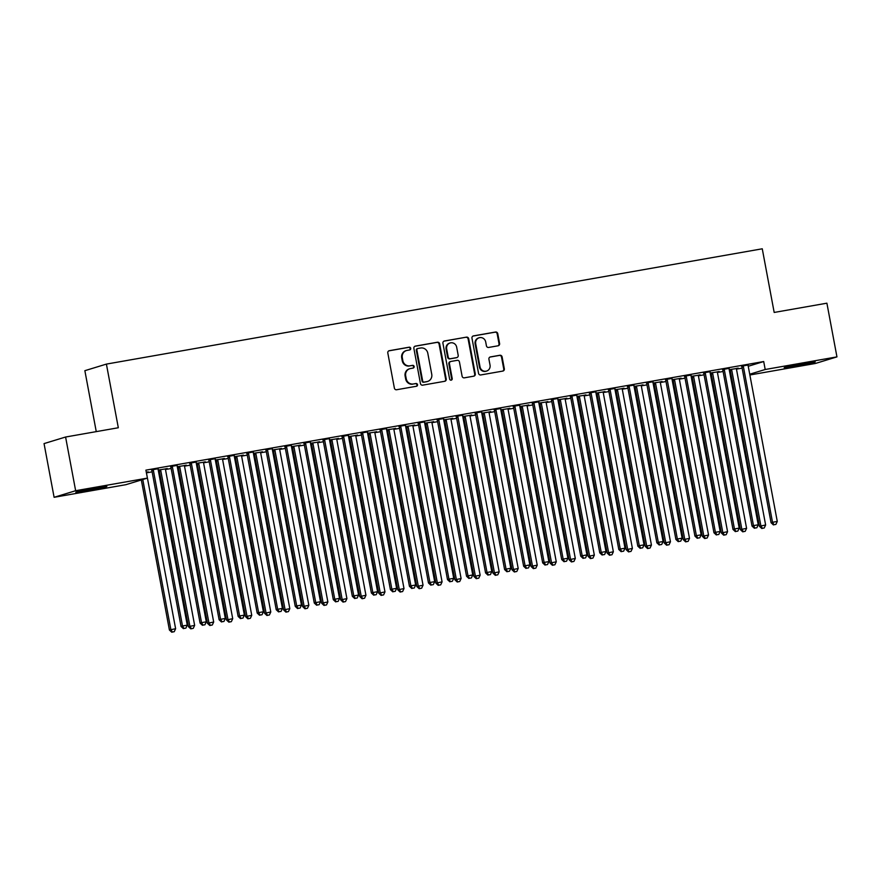 <?xml version="1.0" encoding="UTF-8"?>
<svg xmlns="http://www.w3.org/2000/svg" width="881" height="881" viewBox="0 0 881 881"><rect width="100%" height="100%" fill="white"/><g stroke="black" fill="none" stroke-linecap="round" stroke-linejoin="round"><path stroke-width="1.32" d="M410.722 348.347A1.388 1.322 73 0 0 409.158 347.202L389.314 350.693A1.982 1.894 73 0 0 387.805 352.973L394.38 388.125A1.982 1.894 73 0 0 396.615 389.743L416.471 386.252A1.388 1.322 73 0 0 417.517 384.656A1.388 1.322 73 0 0 415.953 383.521L413.387 383.973A6.365 6.068 73 0 1 406.24 378.775L405.689 375.846A6.365 6.068 73 0 1 410.502 368.544L413.068 368.093A1.388 1.322 73 0 0 414.125 366.496A1.388 1.322 73 0 0 412.561 365.362L409.984 365.813A6.365 6.068 73 0 1 402.837 360.615L402.298 357.686A6.365 6.068 73 0 1 407.099 350.396L409.676 349.944A1.388 1.322 73 0 0 410.722 348.347M409.5 349.966A1.388 1.322 73 0 0 408.575 347.389L388.818 350.858M416.295 386.285A1.388 1.322 73 0 0 415.369 383.698L413.387 383.973M412.892 368.126A1.388 1.322 73 0 0 411.978 365.538L409.984 365.813M795.18 366.221A15.792 0.551 -10.6 0 1 784.2 367.729A15.792 0.551 -10.6 0 1 804.265 363.446A15.792 0.551 -10.6 0 1 815.244 361.926A15.792 0.551 -10.6 0 1 795.18 366.221M86.79 490.75A15.792 0.551 -10.6 0 1 75.799 492.27A15.792 0.551 -10.6 0 1 95.875 487.975A15.792 0.551 -10.6 0 1 106.854 486.455A15.792 0.551 -10.6 0 1 86.79 490.75M498.095 345.793A1.982 1.894 73 0 0 499.593 343.513L497.754 333.646A1.982 1.894 73 0 0 495.518 332.027L473.471 335.903A1.982 1.894 73 0 0 471.974 338.183L478.548 373.324A1.982 1.894 73 0 0 480.784 374.954L502.82 371.077A1.982 1.894 73 0 0 504.328 368.798L502.093 356.882A1.982 1.894 73 0 0 499.868 355.263L490.431 356.915A1.982 1.894 73 0 0 488.922 359.195L490.034 365.108A5.319 5.066 73 0 1 486.587 371.066A5.319 5.066 73 0 1 480.035 366.859L475.707 343.722A5.319 5.066 73 0 1 479.154 337.764A5.319 5.066 73 0 1 485.706 341.971L486.422 345.826A1.982 1.894 73 0 0 488.658 347.444L498.095 345.793M748.233 366.276L763.706 361.54L145.905 470.146L147.402 478.108L125.851 484.693L54.104 497.302L75.645 490.717L147.402 478.108M763.706 361.54L765.193 369.502L836.95 356.882L815.41 363.468L749.863 374.987M54.104 497.302L44.05 443.595L65.59 437.02L118.318 427.748L106.403 364.095L762.263 248.794L774.179 312.447L826.896 303.185L836.95 356.882M65.59 437.02L75.645 490.717M439.652 343.865A1.982 1.894 73 0 0 437.416 342.235L415.369 346.112A1.982 1.894 73 0 0 413.872 348.391L420.446 383.543A1.982 1.894 73 0 0 422.682 385.162L444.718 381.286A1.982 1.894 73 0 0 446.226 379.006L439.652 343.865L439.068 344.042A1.982 1.894 73 0 0 436.833 342.412L414.874 346.277M444.42 341.002L466.467 337.137A1.982 1.894 73 0 1 468.703 338.756L475.277 373.896A1.982 1.894 73 0 1 473.769 376.176L464.342 377.839A1.982 1.894 73 0 1 462.107 376.22L459.442 361.959A1.982 1.894 73 0 0 457.206 360.34L450.951 361.441A1.982 1.894 73 0 0 449.442 363.721L452.217 378.555A1.388 1.322 73 0 1 451.314 380.118A1.388 1.322 73 0 1 449.607 379.017L442.923 343.293A1.982 1.894 73 0 1 444.42 341.002L444.002 341.134M106.403 364.095L84.862 370.681L96.26 431.624M729.149 368.357L722.475 369.524M710.218 373.192L710.824 373.092M717.508 371.914L719.138 371.441M710.185 373.015L719.171 371.617M691.089 375.042L684.405 376.22M672.148 379.887L672.765 379.777M679.438 378.61L681.068 378.125M672.115 379.7L681.101 378.312M653.019 381.737L646.346 382.916M634.089 386.583L634.694 386.473M641.379 385.294L642.998 384.821M634.045 386.396L643.042 385.008M614.96 388.433L608.275 389.6M596.019 393.267L596.635 393.168M603.309 391.99L604.939 391.516M595.985 393.091L604.972 391.693M576.89 395.117L570.216 396.296M557.948 399.963L558.565 399.853M565.25 398.686L566.868 398.201M557.915 399.776L566.912 398.388M538.831 401.813L532.146 402.991M519.889 406.659L520.506 406.548M527.179 405.37L528.809 404.897M519.856 406.471L528.842 405.084M500.76 408.509L494.087 409.676M481.819 413.343L482.436 413.233M489.12 412.066L490.739 411.592M481.786 413.167L490.772 411.768M462.701 415.193L456.017 416.372M443.76 420.039L444.376 419.929M451.05 418.761L452.68 418.277M443.727 419.852L452.713 418.464M424.631 421.889L417.957 423.067M405.689 426.734L406.306 426.624M412.98 425.446L414.61 424.972M405.656 426.547L414.643 425.16M386.561 428.584L379.887 429.752M367.63 433.419L368.247 433.309M374.921 432.142L376.55 431.668M367.597 433.243L376.583 431.844M348.502 435.269L341.828 436.447M329.56 440.115L330.177 440.004M336.85 438.826L338.48 438.353M329.527 439.927L338.513 438.54M310.431 441.965L303.758 443.143M291.501 446.81L292.107 446.7M298.791 445.522L300.421 445.048M291.468 446.623L300.454 445.235M272.372 448.66L265.688 449.828M253.431 453.495L254.047 453.385M260.721 452.217L262.351 451.744M253.398 453.319L262.384 451.92M234.302 455.345L227.628 456.523M215.371 460.19L215.977 460.08M222.662 458.902L224.281 458.428M215.327 460.003L224.325 458.616M196.243 462.04L189.558 463.219M177.301 466.875L177.918 466.776M184.592 465.597L186.221 465.124M177.268 466.699L186.254 465.311M158.173 468.736L151.499 469.903M146.532 472.293L148.151 471.82M146.279 472.15L148.195 471.996M146.477 472.844L152.116 471.853M158.371 470.751L159.175 470.619M165.507 469.507L171.156 468.505M177.4 467.415L178.204 467.271M184.536 466.159L190.186 465.168M196.43 464.067L197.234 463.924M203.566 462.811L209.215 461.82M215.471 460.719L216.263 460.576M222.607 459.464L228.256 458.472M234.5 457.371L235.304 457.228M241.636 456.116L247.286 455.125M253.53 454.023L254.334 453.891M260.666 452.768L266.315 451.777M272.559 450.687L273.363 450.543M279.706 449.431L285.345 448.429M291.6 447.339L292.404 447.196M298.736 446.083L304.385 445.092M310.63 443.991L311.434 443.848M317.766 442.736L323.415 441.744M329.659 440.643L330.463 440.5M336.795 439.388L342.445 438.397M348.7 437.295L349.493 437.152M355.836 436.04L361.474 435.049M367.729 433.948L368.533 433.815M374.865 432.692L380.515 431.701M386.759 430.611L387.563 430.468M393.895 429.355L399.545 428.364M405.789 427.263L406.593 427.12M412.925 426.008L418.574 425.016M424.829 423.915L425.622 423.772M431.965 422.66L437.615 421.669M443.859 420.567L444.663 420.424M450.995 419.312L456.644 418.321M462.888 417.22L463.692 417.076M470.025 415.964L475.674 414.973M481.918 413.872L482.722 413.74M489.065 412.627L494.704 411.625M500.959 410.535L501.763 410.392M508.095 409.28L513.744 408.288M519.988 407.187L520.792 407.044M527.124 405.932L532.774 404.941M539.018 403.839L539.822 403.696M546.154 402.584L551.803 401.593M558.058 400.492L558.851 400.348M565.195 399.236L570.833 398.245M577.088 397.144L577.892 397.012M584.224 395.888L589.874 394.897M596.118 393.807L596.922 393.664M603.254 392.552L608.903 391.549M615.147 390.459L615.951 390.316M622.283 389.204L627.933 388.213M634.188 387.111L634.981 386.968M641.324 385.856L646.973 384.865M653.217 383.764L654.021 383.62M660.354 382.508L666.003 381.517M672.247 380.416L673.051 380.273M679.383 379.16L685.033 378.169M691.277 377.068L692.081 376.936M698.424 375.813L704.062 374.821M710.317 373.731L711.121 373.588M717.453 372.476L723.103 371.474M729.347 370.383L730.151 370.24M736.483 369.128L742.132 368.137M158.272 470.223L158.888 470.124M165.562 468.945L167.192 468.472M158.239 470.047L167.225 468.648M177.202 465.388L170.529 466.556M196.331 463.538L196.948 463.428M203.621 462.25L205.251 461.776M196.298 463.351L205.284 461.963M215.272 458.693L208.599 459.871M234.401 456.843L235.018 456.732M241.691 455.565L243.321 455.081M234.368 456.655L243.354 455.268M253.343 451.997L246.658 453.175M272.46 450.147L273.077 450.048M279.762 448.87L281.38 448.396M272.427 449.971L281.413 448.572M291.402 445.312L284.728 446.48M310.53 443.462L311.147 443.352M317.821 442.174L319.451 441.7M310.497 443.275L319.484 441.888M329.472 438.617L322.787 439.795M348.59 436.767L349.206 436.657M355.891 435.489L357.51 435.016M348.557 436.58L357.554 435.192M367.531 431.921L360.858 433.1M386.66 430.071L387.277 429.972M393.95 428.794L395.58 428.32M386.627 429.895L395.613 428.496M405.601 425.237L398.917 426.404M424.73 423.387L425.336 423.276M432.02 422.098L433.639 421.625M424.686 423.199L433.683 421.812M443.661 418.541L436.987 419.719M462.789 416.691L463.406 416.581M470.08 415.414L471.709 414.94M462.756 416.515L471.742 415.116M481.731 411.856L475.046 413.024M500.86 409.995L501.465 409.896M508.15 408.718L509.78 408.244M500.826 409.819L509.813 408.432M519.79 405.161L513.116 406.328M538.919 403.311L539.535 403.201M546.209 402.022L547.839 401.549M538.886 403.124L547.872 401.736M557.86 398.465L551.187 399.644M576.989 396.615L577.606 396.505M584.279 395.338L585.909 394.864M576.956 396.439L585.942 395.04M595.919 391.781L589.246 392.948M615.048 389.931L615.665 389.82M622.338 388.642L623.968 388.169M615.015 389.743L624.001 388.356M633.99 385.085L627.316 386.263M653.118 383.235L653.735 383.125M660.409 381.947L662.038 381.473M653.085 383.048L662.072 381.66M672.06 378.39L665.375 379.568M691.178 376.539L691.794 376.429M698.479 375.262L700.098 374.788M691.145 376.363L700.131 374.965M710.119 371.705L703.445 372.872M729.248 369.855L729.864 369.745M736.538 368.566L738.168 368.093M729.215 369.668L738.201 368.28M748.189 365.009L741.505 366.188M749.72 374.227L765.193 369.502M406.416 350.561L405.833 350.737A6.365 6.068 73 0 0 401.714 357.873L402.298 357.686M409.412 365.989A6.365 6.068 73 0 1 402.254 360.792L401.714 357.873M409.808 368.71L409.225 368.897A6.365 6.068 73 0 0 405.106 376.022L405.689 375.846M412.804 384.149A6.365 6.068 73 0 1 405.656 378.951L405.106 376.022M444.63 381.308A1.982 1.894 73 0 0 445.643 379.182L439.068 344.042M417.935 348.491A1.388 1.322 73 0 0 416.889 350.087L422.66 380.933A1.388 1.322 73 0 0 424.224 382.068L426.933 381.594A6.365 6.068 73 0 0 431.745 374.293L427.792 353.204A6.365 6.068 73 0 0 420.644 348.006L417.935 348.491M417.352 348.667A1.388 1.322 73 0 0 416.306 350.264L416.889 350.087M427.615 381.429L427.043 381.605A6.365 6.068 73 0 1 426.349 381.77L423.64 382.244A1.388 1.322 73 0 1 422.076 381.11L416.306 350.264M443.925 341.167L466.467 337.137M473.681 376.198A1.982 1.894 73 0 0 474.694 374.073L468.119 338.932A1.982 1.894 73 0 0 465.884 337.313M450.367 361.617A1.982 1.894 73 0 0 448.858 363.897L451.634 378.731L452.217 378.555M451.017 380.174A1.388 1.322 73 0 0 451.634 378.731M456.666 347.169A5.319 5.066 73 0 0 450.114 342.962A5.319 5.066 73 0 0 446.678 348.931L448.198 357.08A1.982 1.894 73 0 0 450.433 358.71L456.688 357.609A1.982 1.894 73 0 0 458.197 355.329L456.666 347.169M450.114 342.962L449.541 343.15A5.319 5.066 73 0 0 446.094 349.107L446.678 348.931M456.534 357.653A1.982 1.894 73 0 1 456.116 357.785L449.85 358.886A1.982 1.894 73 0 1 447.614 357.257L446.094 349.107M479.154 337.764L478.57 337.941A5.319 5.066 73 0 0 475.123 343.898L475.707 343.722M486.587 371.066L486.004 371.242A5.319 5.066 73 0 1 479.451 367.036L475.123 343.898M502.732 371.088A1.982 1.894 73 0 0 503.745 368.974L501.52 357.058A1.982 1.894 73 0 0 499.285 355.439L489.935 357.08M498.007 345.804A1.982 1.894 73 0 0 499.009 343.689L497.17 333.822A1.982 1.894 73 0 0 494.935 332.203L472.976 336.057M141.323 479.958L169.405 630.003L175.616 628.715L146.51 473.174A2.026 1.927 -107 0 1 146.51 472.403L146.565 472.095M142.777 479.517L170.859 629.552L172.335 632.018L171.751 632.206L174.24 631.688L172.335 632.018M175.616 628.715L174.24 631.688M171.751 632.206L169.405 630.003M153.393 470.454L151.939 470.895L181.046 626.446L182.51 625.995L153.393 470.454A2.026 1.927 73 0 0 153.118 469.727L152.953 469.463M183.986 628.461L185.88 628.131L183.986 628.461L182.51 625.995L187.268 625.158L158.151 469.617A2.026 1.927 73 0 1 158.151 468.846L158.206 468.538M151.939 470.895A2.026 1.927 73 0 0 151.664 470.179L151.389 469.738M181.046 626.446L183.402 628.638M185.88 628.131L187.268 625.158M158.778 469.947L159.054 470.388A2.026 1.927 -107 0 1 159.329 471.104L188.435 626.655L194.646 625.378L165.54 469.826A2.026 1.927 -107 0 1 165.54 469.055L165.595 468.747M160.342 469.672L160.507 469.947A2.026 1.927 -107 0 1 160.782 470.663L189.889 626.215L191.364 628.682L190.781 628.858L193.269 628.34L191.364 628.682M194.646 625.378L193.269 628.34M190.781 628.858L188.435 626.655M177.808 466.6L178.083 467.04A2.026 1.927 -107 0 1 178.358 467.767L207.464 623.308L213.687 622.03L184.57 466.478A2.026 1.927 -107 0 1 184.57 465.719L184.625 465.399M179.372 466.324L179.537 466.6A2.026 1.927 -107 0 1 179.812 467.315L208.929 622.867L210.405 625.334L209.821 625.51L212.299 624.992L210.405 625.334M213.687 622.03L212.299 624.992M209.821 625.51L207.464 623.308M172.434 467.106L170.969 467.547L200.086 623.098L201.54 622.647L172.434 467.106A2.026 1.927 73 0 0 172.147 466.39L171.982 466.115M203.015 625.125L204.921 624.783L203.015 625.125L201.54 622.647L206.297 621.81L177.191 466.269A2.026 1.927 73 0 1 177.191 465.498L177.246 465.19M170.969 467.547A2.026 1.927 73 0 0 170.694 466.831L170.429 466.39M200.086 623.098L202.432 625.301M204.921 624.783L206.297 621.81M191.463 463.758L190.01 464.199L219.116 619.75L220.569 619.31L191.463 463.758A2.026 1.927 73 0 0 191.188 463.043L191.023 462.767M222.045 621.777L223.95 621.435L222.045 621.777L220.569 619.31L225.327 618.473L196.221 462.921A2.026 1.927 73 0 1 196.221 462.151L196.276 461.842M190.01 464.199A2.026 1.927 73 0 0 189.734 463.483L189.459 463.043M219.116 619.75L221.461 621.953M223.95 621.435L225.327 618.473M196.848 463.252L197.113 463.703A2.026 1.927 -107 0 1 197.388 464.419L226.505 619.96L232.716 618.682L203.61 463.131A2.026 1.927 -107 0 1 203.61 462.371L203.665 462.062M198.401 462.977L198.566 463.252A2.026 1.927 -107 0 1 198.853 463.968L227.959 619.519L229.434 621.986L228.851 622.162L231.34 621.656L229.434 621.986M232.716 618.682L231.34 621.656M228.851 622.162L226.505 619.96M215.878 459.915L216.153 460.356A2.026 1.927 -107 0 1 216.429 461.071L245.535 616.612L251.746 615.334L222.64 459.794A2.026 1.927 -107 0 1 222.64 459.023L222.695 458.715M217.442 459.64L217.607 459.904A2.026 1.927 -107 0 1 217.882 460.631L246.988 616.171L248.464 618.638L247.88 618.814L250.369 618.308L248.464 618.638M251.746 615.334L250.369 618.308M247.88 618.814L245.535 616.612M210.493 460.411L209.039 460.862L238.145 616.403L239.599 615.962L210.493 460.411A2.026 1.927 73 0 0 210.218 459.695L210.052 459.419M241.075 618.429L242.98 618.088L241.075 618.429L239.599 615.962L244.367 615.125L215.25 459.574A2.026 1.927 73 0 1 215.25 458.814L215.305 458.494M209.039 460.862A2.026 1.927 73 0 0 208.764 460.135L208.489 459.695M238.145 616.403L240.491 618.605M242.98 618.088L244.367 615.125M229.523 457.063L228.069 457.514L257.186 613.055L258.64 612.614L229.523 457.063A2.026 1.927 73 0 0 229.247 456.347L229.082 456.072M260.115 615.081L262.009 614.751L260.115 615.081L258.64 612.614L263.397 611.777L234.28 456.226A2.026 1.927 73 0 1 234.28 455.466L234.346 455.158M228.069 457.514A2.026 1.927 73 0 0 227.794 456.799L227.518 456.347M257.186 613.055L259.532 615.257M262.009 614.751L263.397 611.777M234.908 456.567L235.183 457.008A2.026 1.927 -107 0 1 235.458 457.724L264.564 613.275L270.786 611.987L241.669 456.446A2.026 1.927 -107 0 1 241.669 455.675L241.724 455.367M236.471 456.292L236.637 456.567A2.026 1.927 -107 0 1 236.912 457.283L266.018 612.824L267.494 615.29L266.91 615.478L269.399 614.96L267.494 615.29M270.786 611.987L269.399 614.96M266.91 615.478L264.564 613.275M248.563 453.726L247.098 454.167L276.216 609.707L277.669 609.267L248.563 453.726A2.026 1.927 73 0 0 248.288 452.999L248.112 452.735M279.145 611.733L281.05 611.403L279.145 611.733L277.669 609.267L282.427 608.43L253.321 452.889A2.026 1.927 73 0 1 253.321 452.118L253.376 451.81M247.098 454.167A2.026 1.927 73 0 0 246.823 453.451L246.559 453.01M276.216 609.707L278.561 611.91M281.05 611.403L282.427 608.43M253.937 453.219L254.213 453.66A2.026 1.927 -107 0 1 254.488 454.376L283.605 609.927L289.816 608.639L260.699 453.098A2.026 1.927 -107 0 1 260.699 452.327L260.765 452.019M255.501 452.944L255.666 453.219A2.026 1.927 -107 0 1 255.942 453.935L285.059 609.476L286.534 611.954L285.951 612.13L288.428 611.612L286.534 611.954M289.816 608.639L288.428 611.612M285.951 612.13L283.605 609.927M267.593 450.378L266.139 450.819L295.245 606.37L296.699 605.919L267.593 450.378A2.026 1.927 73 0 0 267.317 449.662L267.152 449.387M298.174 608.386L300.08 608.055L298.174 608.386L296.699 605.919L301.456 605.082L272.35 449.541A2.026 1.927 73 0 1 272.35 448.77L272.405 448.462M266.139 450.819A2.026 1.927 73 0 0 265.864 450.103L265.588 449.662M295.245 606.37L297.591 608.573M300.08 608.055L301.456 605.082M272.978 449.872L273.242 450.312A2.026 1.927 -107 0 1 273.517 451.028L302.635 606.58L308.846 605.302L279.74 449.75A2.026 1.927 -107 0 1 279.74 448.991L279.795 448.671M274.531 449.596L274.707 449.872A2.026 1.927 -107 0 1 274.982 450.587L304.088 606.139L305.564 608.606L304.98 608.782L307.469 608.264L305.564 608.606M308.846 605.302L307.469 608.264M304.98 608.782L302.635 606.58M286.622 447.03L285.169 447.471L314.275 603.022L315.739 602.571L286.622 447.03A2.026 1.927 73 0 0 286.347 446.315L286.182 446.039M317.204 605.049L319.109 604.707L317.204 605.049L315.739 602.571L320.497 601.734L291.38 446.193A2.026 1.927 73 0 1 291.38 445.423L291.435 445.114M285.169 447.471A2.026 1.927 73 0 0 284.893 446.755L284.618 446.315M314.275 603.022L316.631 605.225M319.109 604.707L320.497 601.734M292.007 446.524L292.283 446.964A2.026 1.927 -107 0 1 292.558 447.691L321.664 603.232L327.875 601.954L298.769 446.403A2.026 1.927 -107 0 1 298.769 445.643L298.824 445.323M293.571 446.249L293.736 446.524A2.026 1.927 -107 0 1 294.012 447.24L323.118 602.791L324.593 605.258L324.01 605.434L326.499 604.928L324.593 605.258M327.875 601.954L326.499 604.928M324.01 605.434L321.664 603.232M305.652 443.683L304.198 444.123L333.315 599.675L334.769 599.234L305.652 443.683A2.026 1.927 73 0 0 305.377 442.967L305.211 442.691M336.245 601.701L338.15 601.36L336.245 601.701L334.769 599.234L339.526 598.397L310.42 442.846A2.026 1.927 73 0 1 310.409 442.086L310.475 441.766M304.198 444.123A2.026 1.927 73 0 0 303.923 443.407L303.659 442.967M333.315 599.675L335.661 601.877M338.15 601.36L339.526 598.397M311.037 443.176L311.312 443.628A2.026 1.927 -107 0 1 311.588 444.343L340.694 599.884L346.916 598.606L317.799 443.055A2.026 1.927 -107 0 1 317.799 442.295L317.854 441.987M312.601 442.912L312.766 443.176A2.026 1.927 -107 0 1 313.041 443.892L342.158 599.443L343.623 601.91L343.05 602.086L345.528 601.58L343.623 601.91M346.916 598.606L345.528 601.58M343.05 602.086L340.694 599.884M324.693 440.335L323.239 440.786L352.345 596.327L353.799 595.886L324.693 440.335A2.026 1.927 73 0 0 324.417 439.619L324.241 439.344M355.274 598.353L357.179 598.023L355.274 598.353L353.799 595.886L358.556 595.049L329.45 439.498A2.026 1.927 73 0 1 329.45 438.738L329.505 438.419M323.239 440.786A2.026 1.927 73 0 0 322.953 440.06L322.688 439.619M352.345 596.327L354.691 598.529M357.179 598.023L358.556 595.049M330.078 439.839L330.342 440.28A2.026 1.927 -107 0 1 330.617 440.996L359.734 596.536L365.945 595.259L336.839 439.718A2.026 1.927 -107 0 1 336.828 438.947L336.894 438.639M331.63 439.564L331.796 439.828A2.026 1.927 -107 0 1 332.071 440.555L361.188 596.096L362.664 598.562L362.08 598.739L364.569 598.232L362.664 598.562M365.945 595.259L364.569 598.232M362.08 598.739L359.734 596.536M343.722 436.987L342.269 437.439L371.375 592.979L372.828 592.539L343.722 436.987A2.026 1.927 73 0 0 343.447 436.271L343.282 436.007M374.304 595.005L376.209 594.675L374.304 595.005L372.828 592.539L377.586 591.702L348.48 436.15A2.026 1.927 73 0 1 348.48 435.39L348.535 435.082M342.269 437.439A2.026 1.927 73 0 0 341.993 436.723L341.718 436.271M371.375 592.979L373.72 595.182M376.209 594.675L377.586 591.702M349.107 436.491L349.372 436.932A2.026 1.927 -107 0 1 349.658 437.648L378.764 593.199L384.975 591.911L355.869 436.37A2.026 1.927 -107 0 1 355.869 435.599L355.924 435.291M350.66 436.216L350.836 436.491A2.026 1.927 -107 0 1 351.112 437.207L380.218 592.748L381.693 595.215L381.11 595.402L383.598 594.884L381.693 595.215M384.975 591.911L383.598 594.884M381.11 595.402L378.764 593.199M362.752 433.65L361.298 434.091L390.404 589.642L391.869 589.191L362.752 433.65A2.026 1.927 73 0 0 362.476 432.923L362.311 432.659M393.344 591.658L395.239 591.327L393.344 591.658L391.869 589.191L396.626 588.354L367.509 432.813A2.026 1.927 73 0 1 367.509 432.042L367.564 431.734M361.298 434.091A2.026 1.927 73 0 0 361.023 433.375L360.747 432.934M390.404 589.642L392.761 591.834M395.239 591.327L396.626 588.354M368.137 433.144L368.412 433.584A2.026 1.927 -107 0 1 368.687 434.3L397.794 589.852L404.005 588.563L374.899 433.023A2.026 1.927 -107 0 1 374.899 432.252L374.954 431.943M369.701 432.868L369.866 433.144A2.026 1.927 -107 0 1 370.141 433.859L399.247 589.4L400.723 591.878L400.139 592.054L402.628 591.536L400.723 591.878M404.005 588.563L402.628 591.536M400.139 592.054L397.794 589.852M381.792 430.302L380.328 430.743L409.445 586.294L410.898 585.843L381.792 430.302A2.026 1.927 73 0 0 381.506 429.587L381.341 429.311M412.374 588.31L414.279 587.979L412.374 588.31L410.898 585.843L415.656 585.006L386.55 429.465A2.026 1.927 73 0 1 386.55 428.695L386.605 428.386M380.328 430.743A2.026 1.927 73 0 0 380.052 430.027L379.788 429.587M409.445 586.294L411.79 588.497M414.279 587.979L415.656 585.006M387.166 429.796L387.442 430.236A2.026 1.927 -107 0 1 387.717 430.963L416.823 586.504L423.045 585.226L393.928 429.675A2.026 1.927 -107 0 1 393.928 428.915L393.983 428.595M388.73 429.521L388.895 429.796A2.026 1.927 -107 0 1 389.171 430.512L418.288 586.063L419.763 588.53L419.18 588.706L421.658 588.189L419.763 588.53M423.045 585.226L421.658 588.189M419.18 588.706L416.823 586.504M400.822 426.955L399.368 427.395L428.474 582.947L429.928 582.495L400.822 426.955A2.026 1.927 73 0 0 400.547 426.239L400.381 425.964M431.404 584.973L433.309 584.632L431.404 584.973L429.928 582.495L434.685 581.669L405.579 426.118A2.026 1.927 73 0 1 405.579 425.347L405.634 425.038M399.368 427.395A2.026 1.927 73 0 0 399.093 426.679L398.818 426.239M428.474 582.947L430.82 585.149M433.309 584.632L434.685 581.669M406.207 426.448L406.471 426.889A2.026 1.927 -107 0 1 406.747 427.615L435.864 583.156L442.075 581.878L412.969 426.327A2.026 1.927 -107 0 1 412.969 425.567L413.024 425.248M407.76 426.173L407.925 426.448A2.026 1.927 -107 0 1 408.211 427.164L437.317 582.715L438.793 585.182L438.209 585.358L440.698 584.852L438.793 585.182M442.075 581.878L440.698 584.852M438.209 585.358L435.864 583.156M419.852 423.607L418.398 424.058L447.504 579.599L448.958 579.158L419.852 423.607A2.026 1.927 73 0 0 419.576 422.891L419.411 422.616M450.433 581.625L452.338 581.284L450.433 581.625L448.958 579.158L453.726 578.321L424.609 422.77A2.026 1.927 73 0 1 424.609 422.01L424.664 421.691M418.398 424.058A2.026 1.927 73 0 0 418.123 423.332L417.847 422.891M447.504 579.599L449.85 581.801M452.338 581.284L453.726 578.321M425.237 423.1L425.512 423.552A2.026 1.927 -107 0 1 425.787 424.268L454.893 579.808L461.104 578.531L431.998 422.99A2.026 1.927 -107 0 1 431.998 422.219L432.053 421.911M426.8 422.836L426.966 423.1A2.026 1.927 -107 0 1 427.241 423.816L456.347 579.368L457.823 581.834L457.239 582.011L459.728 581.504L457.823 581.834M461.104 578.531L459.728 581.504M457.239 582.011L454.893 579.808M438.881 420.259L437.428 420.711L466.545 576.251L467.998 575.811L438.881 420.259A2.026 1.927 73 0 0 438.606 419.543L438.441 419.268M469.474 578.277L471.368 577.947L469.474 578.277L467.998 575.811L472.756 574.974L443.639 419.422A2.026 1.927 73 0 1 443.639 418.662L443.705 418.343M437.428 420.711A2.026 1.927 73 0 0 437.152 419.984L436.877 419.543M466.545 576.251L468.89 578.454M471.368 577.947L472.756 574.974M444.266 419.763L444.542 420.204A2.026 1.927 -107 0 1 444.817 420.92L473.923 576.471L480.145 575.183L451.028 419.642A2.026 1.927 -107 0 1 451.028 418.871L451.083 418.563M445.83 419.488L445.995 419.752A2.026 1.927 -107 0 1 446.271 420.479L475.377 576.02L476.852 578.487L476.269 578.663L478.757 578.156L476.852 578.487M480.145 575.183L478.757 578.156M476.269 578.663L473.923 576.471M457.922 416.911L456.457 417.363L485.574 572.903L487.028 572.463L457.922 416.911A2.026 1.927 73 0 0 457.646 416.195L457.47 415.931M488.503 574.93L490.409 574.599L488.503 574.93L487.028 572.463L491.785 571.626L462.679 416.085A2.026 1.927 73 0 1 462.679 415.314L462.734 415.006M456.457 417.363A2.026 1.927 73 0 0 456.182 416.647L455.918 416.195M485.574 572.903L487.92 575.106M490.409 574.599L491.785 571.626M463.296 416.416L463.571 416.856A2.026 1.927 -107 0 1 463.846 417.572L492.964 573.124L499.175 571.835L470.058 416.295A2.026 1.927 -107 0 1 470.058 415.524L470.124 415.215M464.86 416.14L465.025 416.416A2.026 1.927 -107 0 1 465.3 417.131L494.417 572.672L495.893 575.139L495.309 575.326L497.787 574.808L495.893 575.139M499.175 571.835L497.787 574.808M495.309 575.326L492.964 573.124M476.951 413.574L475.498 414.015L504.604 569.567L506.057 569.115L476.951 413.574A2.026 1.927 73 0 0 476.676 412.848L476.511 412.583M507.533 571.582L509.438 571.251L507.533 571.582L506.057 569.115L510.815 568.278L481.709 412.737A2.026 1.927 73 0 1 481.709 411.967L481.764 411.658M475.498 414.015A2.026 1.927 73 0 0 475.222 413.299L474.947 412.859M504.604 569.567L506.949 571.758M509.438 571.251L510.815 568.278M482.336 413.068L482.601 413.508A2.026 1.927 -107 0 1 482.876 414.224L511.993 569.776L518.204 568.498L489.098 412.947A2.026 1.927 -107 0 1 489.098 412.176L489.153 411.868M483.889 412.793L484.065 413.068A2.026 1.927 -107 0 1 484.341 413.784L513.447 569.324L514.922 571.802L514.339 571.978L516.828 571.461L514.922 571.802M518.204 568.498L516.828 571.461M514.339 571.978L511.993 569.776M495.981 410.227L494.527 410.667L523.633 566.219L525.098 565.767L495.981 410.227A2.026 1.927 73 0 0 495.706 409.511L495.54 409.236M526.563 568.234L528.468 567.904L526.563 568.234L525.098 565.767L529.855 564.93L500.738 409.39A2.026 1.927 73 0 1 500.738 408.619L500.793 408.31M494.527 410.667A2.026 1.927 73 0 0 494.252 409.951L493.977 409.511M523.633 566.219L525.99 568.421M528.468 567.904L529.855 564.93M501.366 409.72L501.641 410.161A2.026 1.927 -107 0 1 501.917 410.887L531.023 566.428L537.234 565.15L508.128 409.599A2.026 1.927 -107 0 1 508.128 408.839L508.183 408.52M502.93 409.445L503.095 409.72A2.026 1.927 -107 0 1 503.37 410.436L532.476 565.987L533.952 568.454L533.368 568.63L535.857 568.113L533.952 568.454M537.234 565.15L535.857 568.113M533.368 568.63L531.023 566.428M515.011 406.879L513.557 407.319L542.674 562.871L544.128 562.43L515.011 406.879A2.026 1.927 73 0 0 514.735 406.163L514.57 405.888M545.603 564.897L547.508 564.556L545.603 564.897L544.128 562.43L548.885 561.593L519.779 406.042A2.026 1.927 73 0 1 519.768 405.271L519.834 404.963M513.557 407.319A2.026 1.927 73 0 0 513.282 406.604L513.017 406.163M542.674 562.871L545.02 565.073M547.508 564.556L548.885 561.593M520.396 406.372L520.671 406.824A2.026 1.927 -107 0 1 520.946 407.54L550.052 563.08L556.274 561.803L527.157 406.251A2.026 1.927 -107 0 1 527.157 405.491L527.212 405.172M521.959 406.097L522.125 406.372A2.026 1.927 -107 0 1 522.4 407.088L551.517 562.64L552.982 565.106L552.409 565.283L554.887 564.776L552.982 565.106M556.274 561.803L554.887 564.776M552.409 565.283L550.052 563.08M534.051 403.531L532.598 403.983L561.704 559.523L563.157 559.083L534.051 403.531A2.026 1.927 73 0 0 533.776 402.815L533.6 402.54M564.633 561.549L566.538 561.208L564.633 561.549L563.157 559.083L567.915 558.246L538.809 402.694A2.026 1.927 73 0 1 538.809 401.934L538.864 401.615M532.598 403.983A2.026 1.927 73 0 0 532.311 403.256L532.047 402.815M561.704 559.523L564.049 561.726M566.538 561.208L567.915 558.246M539.436 403.035L539.701 403.476A2.026 1.927 -107 0 1 539.976 404.192L569.093 559.732L575.304 558.455L546.198 402.914A2.026 1.927 -107 0 1 546.187 402.143L546.253 401.835M540.989 402.76L541.154 403.024A2.026 1.927 -107 0 1 541.43 403.751L570.547 559.292L572.022 561.759L571.439 561.935L573.927 561.428L572.022 561.759M575.304 558.455L573.927 561.428M571.439 561.935L569.093 559.732M553.081 400.183L551.627 400.635L580.733 556.175L582.187 555.735L553.081 400.183A2.026 1.927 73 0 0 552.805 399.467L552.64 399.192M583.663 558.202L585.568 557.871L583.663 558.202L582.187 555.735L586.944 554.898L557.838 399.346A2.026 1.927 73 0 1 557.838 398.586L557.893 398.267M551.627 400.635A2.026 1.927 73 0 0 551.352 399.919L551.077 399.467M580.733 556.175L583.079 558.378M585.568 557.871L586.944 554.898M558.466 399.688L558.73 400.128A2.026 1.927 -107 0 1 559.017 400.844L588.123 556.396L594.334 555.107L565.228 399.567A2.026 1.927 -107 0 1 565.228 398.796L565.283 398.487M560.019 399.412L560.195 399.677A2.026 1.927 -107 0 1 560.47 400.403L589.576 555.944L591.052 558.411L590.468 558.587L592.957 558.08L591.052 558.411M594.334 555.107L592.957 558.08M590.468 558.587L588.123 556.396M572.11 396.846L570.657 397.287L599.763 552.827L601.227 552.387L572.11 396.846A2.026 1.927 73 0 0 571.835 396.12L571.67 395.855M602.703 554.854L604.597 554.523L602.703 554.854L601.227 552.387L605.985 551.55L576.868 396.01A2.026 1.927 73 0 1 576.868 395.239L576.923 394.93M570.657 397.287A2.026 1.927 73 0 0 570.381 396.571L570.106 396.131M599.763 552.827L602.119 555.03M604.597 554.523L605.985 551.55M577.495 396.34L577.771 396.78A2.026 1.927 -107 0 1 578.046 397.496L607.152 553.048L613.363 551.759L584.257 396.219A2.026 1.927 -107 0 1 584.257 395.448L584.312 395.14M579.059 396.065L579.224 396.34A2.026 1.927 -107 0 1 579.5 397.056L608.606 552.596L610.081 555.074L609.498 555.25L611.987 554.733L610.081 555.074M613.363 551.759L611.987 554.733M609.498 555.25L607.152 553.048M596.525 392.992L596.8 393.433A2.026 1.927 -107 0 1 597.076 394.148L626.182 549.7L632.404 548.423L603.287 392.871A2.026 1.927 -107 0 1 603.287 392.1L603.342 391.792M598.089 392.717L598.254 392.992A2.026 1.927 -107 0 1 598.529 393.708L627.646 549.259L629.122 551.726L628.538 551.902L631.016 551.385L629.122 551.726M632.404 548.423L631.016 551.385M628.538 551.902L626.182 549.7M615.566 389.644L615.83 390.085A2.026 1.927 -107 0 1 616.105 390.812L645.222 546.352L651.433 545.075L622.327 389.523A2.026 1.927 -107 0 1 622.327 388.763L622.382 388.444M617.118 389.369L617.284 389.644A2.026 1.927 -107 0 1 617.57 390.36L646.676 545.912L648.152 548.378L647.568 548.555L650.057 548.037L648.152 548.378M651.433 545.075L650.057 548.037M647.568 548.555L645.222 546.352M634.595 386.296L634.871 386.748A2.026 1.927 -107 0 1 635.146 387.464L664.252 543.004L670.463 541.727L641.357 386.175A2.026 1.927 -107 0 1 641.357 385.415L641.412 385.107M636.159 386.021L636.324 386.296A2.026 1.927 -107 0 1 636.6 387.012L665.706 542.564L667.181 545.031L666.598 545.207L669.086 544.7L667.181 545.031M670.463 541.727L669.086 544.7M666.598 545.207L664.252 543.004M653.625 382.96L653.9 383.4A2.026 1.927 -107 0 1 654.176 384.116L683.282 539.657L689.504 538.379L660.387 382.839A2.026 1.927 -107 0 1 660.387 382.068L660.442 381.759M655.189 382.684L655.354 382.949A2.026 1.927 -107 0 1 655.629 383.675L684.735 539.216L686.211 541.683L685.627 541.859L688.116 541.352L686.211 541.683M689.504 538.379L688.116 541.352M685.627 541.859L683.282 539.657M672.655 379.612L672.93 380.052A2.026 1.927 -107 0 1 673.205 380.768L702.322 536.32L708.533 535.031L679.416 379.491A2.026 1.927 -107 0 1 679.416 378.72L679.482 378.412M674.218 379.337L674.383 379.612A2.026 1.927 -107 0 1 674.659 380.328L703.776 535.868L705.252 538.335L704.668 538.522L707.146 538.005L705.252 538.335M708.533 535.031L707.146 538.005M704.668 538.522L702.322 536.32M691.695 376.264L691.959 376.705A2.026 1.927 -107 0 1 692.235 377.42L721.352 532.972L727.563 531.684L698.457 376.143A2.026 1.927 -107 0 1 698.457 375.372L698.512 375.064M693.248 375.989L693.424 376.264A2.026 1.927 -107 0 1 693.699 376.98L722.805 532.52L724.281 534.998L723.697 535.174L726.186 534.657L724.281 534.998M727.563 531.684L726.186 534.657M723.697 535.174L721.352 532.972M591.151 393.499L589.686 393.939L618.803 549.491L620.257 549.039L591.151 393.499A2.026 1.927 73 0 0 590.865 392.772L590.699 392.508M621.733 551.506L623.638 551.176L621.733 551.506L620.257 549.039L625.014 548.202L595.908 392.662A2.026 1.927 73 0 1 595.908 391.891L595.963 391.582M589.686 393.939A2.026 1.927 73 0 0 589.411 393.223L589.147 392.783M618.803 549.491L621.149 551.682M623.638 551.176L625.014 548.202M610.181 390.151L608.727 390.591L637.833 546.143L639.287 545.691L610.181 390.151A2.026 1.927 73 0 0 609.905 389.435L609.74 389.16M640.762 548.169L642.667 547.828L640.762 548.169L639.287 545.691L644.044 544.854L614.938 389.314A2.026 1.927 73 0 1 614.938 388.543L614.993 388.235M608.727 390.591A2.026 1.927 73 0 0 608.452 389.876L608.176 389.435M637.833 546.143L640.179 548.345M642.667 547.828L644.044 544.854M629.21 386.803L627.757 387.244L656.863 542.795L658.316 542.355L629.21 386.803A2.026 1.927 73 0 0 628.935 386.087L628.77 385.812M659.792 544.821L661.697 544.48L659.792 544.821L658.316 542.355L663.085 541.518L633.968 385.966A2.026 1.927 73 0 1 633.968 385.195L634.023 384.887M627.757 387.244A2.026 1.927 73 0 0 627.481 386.528L627.206 386.087M656.863 542.795L659.208 544.998M661.697 544.48L663.085 541.518M648.24 383.455L646.786 383.907L675.903 539.447L677.357 539.007L648.24 383.455A2.026 1.927 73 0 0 647.964 382.739L647.799 382.464M678.833 541.474L680.727 541.132L678.833 541.474L677.357 539.007L682.114 538.17L652.997 382.618A2.026 1.927 73 0 1 652.997 381.858L653.063 381.539M646.786 383.907A2.026 1.927 73 0 0 646.511 383.18L646.236 382.739M675.903 539.447L678.249 541.65M680.727 541.132L682.114 538.17M667.28 380.107L665.816 380.559L694.933 536.1L696.386 535.659L667.28 380.107A2.026 1.927 73 0 0 667.005 379.392L666.829 379.116M697.862 538.126L699.767 537.795L697.862 538.126L696.386 535.659L701.144 534.822L672.038 379.27A2.026 1.927 73 0 1 672.038 378.511L672.093 378.202M665.816 380.559A2.026 1.927 73 0 0 665.54 379.843L665.276 379.392M694.933 536.1L697.278 538.302M699.767 537.795L701.144 534.822M686.31 376.771L684.856 377.211L713.962 532.752L715.416 532.311L686.31 376.771A2.026 1.927 73 0 0 686.035 376.044L685.87 375.78M716.892 534.778L718.797 534.448L716.892 534.778L715.416 532.311L720.173 531.474L691.067 375.934A2.026 1.927 73 0 1 691.067 375.163L691.122 374.854M684.856 377.211A2.026 1.927 73 0 0 684.581 376.495L684.306 376.055M713.962 532.752L716.308 534.954M718.797 534.448L720.173 531.474M705.34 373.423L703.886 373.863L732.992 529.415L734.457 528.963L705.34 373.423A2.026 1.927 73 0 0 705.064 372.707L704.899 372.432M735.921 531.43L737.826 531.1L735.921 531.43L734.457 528.963L739.214 528.126L710.097 372.586A2.026 1.927 73 0 1 710.097 371.815L710.152 371.507M703.886 373.863A2.026 1.927 73 0 0 703.611 373.148L703.335 372.707M732.992 529.415L735.349 531.617M737.826 531.1L739.214 528.126M710.725 372.916L711 373.357A2.026 1.927 -107 0 1 711.275 374.084L740.381 529.624L746.592 528.347L717.486 372.795A2.026 1.927 -107 0 1 717.486 372.035L717.541 371.716M712.288 372.641L712.454 372.916A2.026 1.927 -107 0 1 712.729 373.632L741.835 529.184L743.311 531.65L742.727 531.827L745.216 531.309L743.311 531.65M746.592 528.347L745.216 531.309M742.727 531.827L740.381 529.624M724.369 370.075L722.916 370.516L752.033 526.067L753.486 525.616L724.369 370.075A2.026 1.927 73 0 0 724.094 369.359L723.929 369.084M754.962 528.093L756.867 527.752L754.962 528.093L753.486 525.616L758.244 524.779L729.138 369.238A2.026 1.927 73 0 1 729.127 368.467L729.193 368.159M722.916 370.516A2.026 1.927 73 0 0 722.64 369.8L722.376 369.359M752.033 526.067L754.378 528.27M756.867 527.752L758.244 524.779M729.754 369.568L730.03 370.009A2.026 1.927 -107 0 1 730.305 370.736L759.411 526.276L765.633 524.999L736.516 369.447A2.026 1.927 -107 0 1 736.516 368.687L736.571 368.368M731.318 369.293L731.483 369.568A2.026 1.927 -107 0 1 731.759 370.284L760.876 525.836L762.34 528.303L761.768 528.479L764.245 527.972L762.34 528.303M765.633 524.999L764.245 527.972M761.768 528.479L759.411 526.276M743.41 366.727L741.956 367.179L771.062 522.719L772.516 522.279L743.41 366.727A2.026 1.927 73 0 0 743.135 366.011L742.958 365.736M773.992 524.746L775.897 524.404L773.992 524.746L772.516 522.279L777.273 521.442L748.167 365.89A2.026 1.927 73 0 1 748.167 365.13L748.222 364.811M741.956 367.179A2.026 1.927 73 0 0 741.67 366.452L741.406 366.011M771.062 522.719L773.408 524.922M775.897 524.404L777.273 521.442M408.575 347.389L409.158 347.202M415.369 383.698L415.953 383.521M411.978 365.538L412.561 365.362M402.254 360.792L402.837 360.615M405.656 378.951L406.24 378.775M445.643 379.182L446.226 379.006M436.833 342.412L437.416 342.235M422.076 381.11L422.66 380.933M423.64 382.244L424.224 382.068M426.349 381.77L426.933 381.594M468.119 338.932L468.703 338.756M474.694 374.073L475.277 373.896M448.858 363.897L449.442 363.721M447.614 357.257L448.198 357.08M449.85 358.886L450.433 358.71M456.116 357.785L456.688 357.609M479.451 367.036L480.035 366.859M499.285 355.439L499.868 355.263M501.52 357.058L502.093 356.882M503.745 368.974L504.328 368.798M494.935 332.203L495.518 332.027M497.17 333.822L497.754 333.646M499.009 343.689L499.593 343.513M153.118 469.727L151.664 470.179M159.054 470.388L160.507 469.947M159.329 471.104L160.782 470.663M178.083 467.04L179.537 466.6M178.358 467.767L179.812 467.315M172.147 466.39L170.694 466.831M191.188 463.043L189.734 463.483M197.113 463.703L198.566 463.252M197.388 464.419L198.853 463.968M216.153 460.356L217.607 459.904M216.429 461.071L217.882 460.631M210.218 459.695L208.764 460.135M229.247 456.347L227.794 456.799M235.183 457.008L236.637 456.567M235.458 457.724L236.912 457.283M248.288 452.999L246.823 453.451M254.213 453.66L255.666 453.219M254.488 454.376L255.942 453.935M267.317 449.662L265.864 450.103M273.242 450.312L274.707 449.872M273.517 451.028L274.982 450.587M286.347 446.315L284.893 446.755M292.283 446.964L293.736 446.524M292.558 447.691L294.012 447.24M305.377 442.967L303.923 443.407M311.312 443.628L312.766 443.176M311.588 444.343L313.041 443.892M324.417 439.619L322.953 440.06M330.342 440.28L331.796 439.828M330.617 440.996L332.071 440.555M343.447 436.271L341.993 436.723M349.372 436.932L350.836 436.491M349.658 437.648L351.112 437.207M362.476 432.923L361.023 433.375M368.412 433.584L369.866 433.144M368.687 434.3L370.141 433.859M381.506 429.587L380.052 430.027M387.442 430.236L388.895 429.796M387.717 430.963L389.171 430.512M400.547 426.239L399.093 426.679M406.471 426.889L407.925 426.448M406.747 427.615L408.211 427.164M419.576 422.891L418.123 423.332M425.512 423.552L426.966 423.1M425.787 424.268L427.241 423.816M438.606 419.543L437.152 419.984M444.542 420.204L445.995 419.752M444.817 420.92L446.271 420.479M457.646 416.195L456.182 416.647M463.571 416.856L465.025 416.416M463.846 417.572L465.3 417.131M476.676 412.848L475.222 413.299M482.601 413.508L484.065 413.068M482.876 414.224L484.341 413.784M495.706 409.511L494.252 409.951M501.641 410.161L503.095 409.72M501.917 410.887L503.37 410.436M514.735 406.163L513.282 406.604M520.671 406.824L522.125 406.372M520.946 407.54L522.4 407.088M533.776 402.815L532.311 403.256M539.701 403.476L541.154 403.024M539.976 404.192L541.43 403.751M552.805 399.467L551.352 399.919M558.73 400.128L560.195 399.677M559.017 400.844L560.47 400.403M571.835 396.12L570.381 396.571M577.771 396.78L579.224 396.34M578.046 397.496L579.5 397.056M596.8 393.433L598.254 392.992M597.076 394.148L598.529 393.708M615.83 390.085L617.284 389.644M616.105 390.812L617.57 390.36M634.871 386.748L636.324 386.296M635.146 387.464L636.6 387.012M653.9 383.4L655.354 382.949M654.176 384.116L655.629 383.675M672.93 380.052L674.383 379.612M673.205 380.768L674.659 380.328M691.959 376.705L693.424 376.264M692.235 377.42L693.699 376.98M590.865 392.772L589.411 393.223M609.905 389.435L608.452 389.876M628.935 386.087L627.481 386.528M647.964 382.739L646.511 383.18M667.005 379.392L665.54 379.843M686.035 376.044L684.581 376.495M705.064 372.707L703.611 373.148M711 373.357L712.454 372.916M711.275 374.084L712.729 373.632M724.094 369.359L722.64 369.8M730.03 370.009L731.483 369.568M730.305 370.736L731.759 370.284M743.135 366.011L741.67 366.452M417.209 348.7L417.792 348.524M450.147 361.673L450.731 361.485M456.325 357.73L456.909 357.554"/></g></svg>
